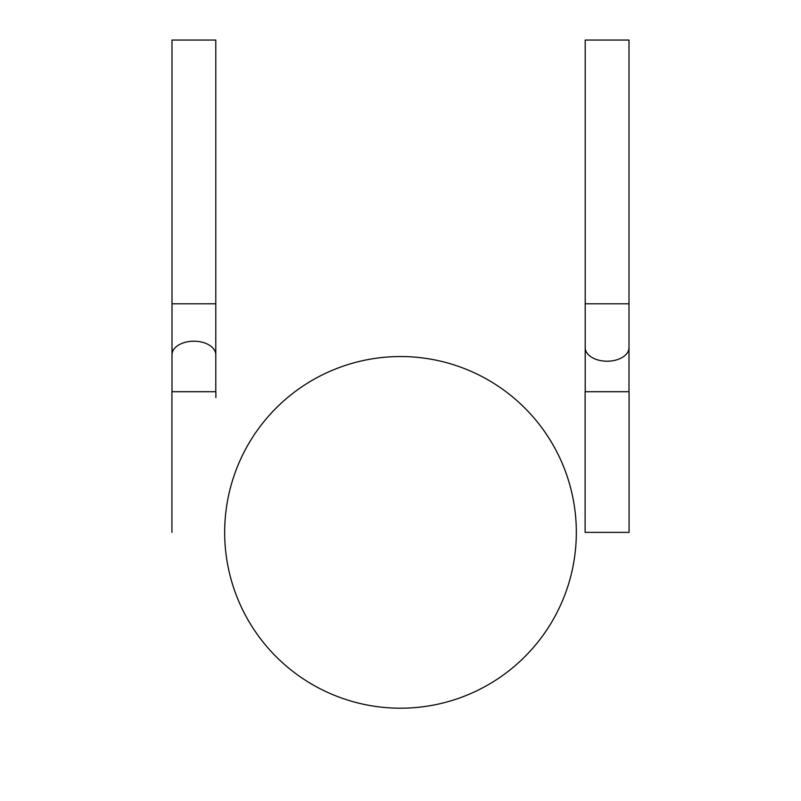 <?xml version="1.0" encoding="UTF-8"?>
<svg xmlns="http://www.w3.org/2000/svg" width="801" height="801" viewBox="0 0 801 801"><rect width="100%" height="100%" fill="white"/><g stroke="black" fill="none" stroke-linecap="round" stroke-linejoin="round"><path stroke-width="1.2" d="M172.005 354.743L172.005 391.709L215.789 391.709L215.789 354.743A21.887 13.537 180 0 0 193.902 341.206A21.887 13.537 180 0 0 172.005 354.743L172.005 40.05L215.789 40.05L215.789 303.799L172.005 303.799M215.88 397.576L215.88 391.709M585.211 347.674L585.211 391.709L628.995 391.709L628.995 347.674A21.887 13.537 180 0 1 607.098 361.211A21.887 13.537 180 0 1 585.211 347.674L585.211 40.05L628.995 40.05L628.995 303.799L585.211 303.799M629.075 391.709L629.075 532.375L585.12 532.375L585.12 391.709M576.33 532.375A175.83 175.83 0 0 0 312.58 380.105A175.83 175.83 0 0 0 312.58 684.645A175.83 175.83 0 0 0 576.33 532.375M171.925 391.709L171.925 532.375M215.789 354.743L215.789 303.799M628.995 347.674L628.995 303.799"/></g></svg>
